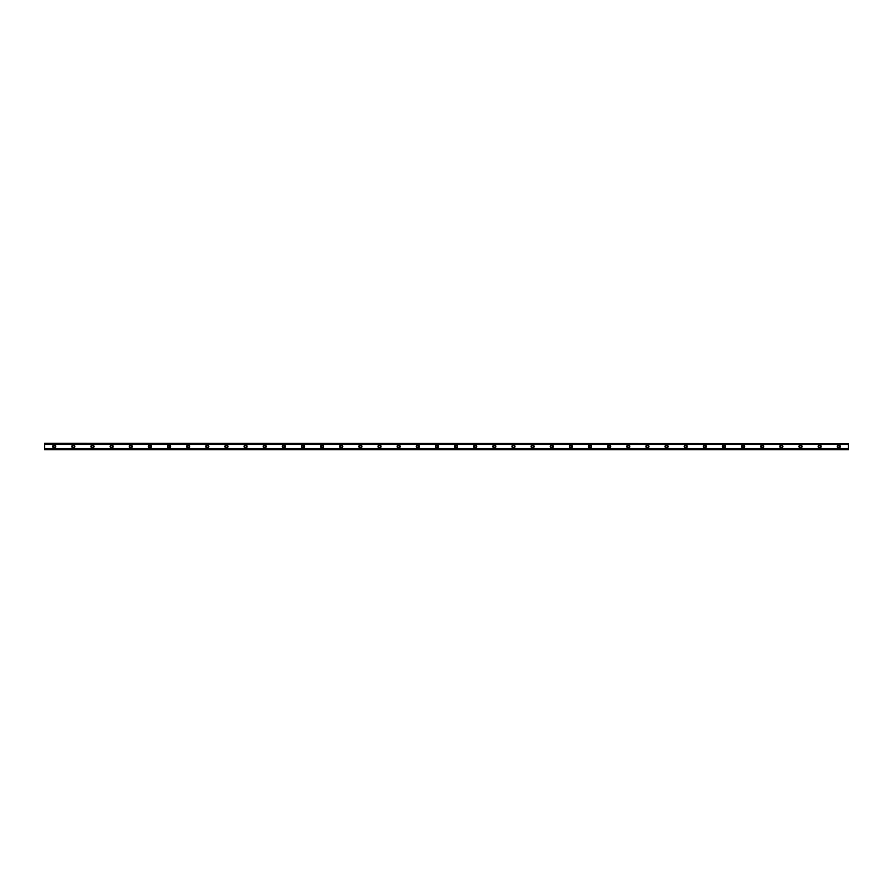 <?xml version="1.0" encoding="UTF-8"?>
<svg xmlns="http://www.w3.org/2000/svg" width="893" height="893" viewBox="0 0 893 893"><rect width="100%" height="100%" fill="white"/><g stroke="black" fill="none" stroke-linecap="round" stroke-linejoin="round"><path stroke-width="1.34" d="M54.216 447.46A0.96 0.96 0 0 1 53.256 446.5A0.96 0.96 0 0 1 54.216 445.54A0.96 0.96 0 0 1 55.176 446.5A0.96 0.96 0 0 1 54.216 447.46M838.784 447.46A0.96 0.96 0 0 1 837.824 446.5A0.96 0.96 0 0 1 838.784 445.54A0.96 0.96 0 0 1 839.744 446.5A0.96 0.96 0 0 1 838.784 447.46M819.651 447.46A0.96 0.96 0 0 1 818.691 446.5A0.96 0.96 0 0 1 819.651 445.54A0.96 0.96 0 0 1 820.6 446.5A0.96 0.96 0 0 1 819.651 447.46M800.508 447.46A0.96 0.96 0 0 1 799.559 446.5A0.96 0.96 0 0 1 800.508 445.54A0.96 0.96 0 0 1 801.467 446.5A0.96 0.96 0 0 1 800.508 447.46M781.375 447.46A0.96 0.96 0 0 1 780.415 446.5A0.96 0.96 0 0 1 781.375 445.54A0.96 0.96 0 0 1 782.335 446.5A0.96 0.96 0 0 1 781.375 447.46M762.242 447.46A0.96 0.96 0 0 1 761.283 446.5A0.96 0.96 0 0 1 762.242 445.54A0.96 0.96 0 0 1 763.191 446.5A0.96 0.96 0 0 1 762.242 447.46M743.099 447.46A0.96 0.96 0 0 1 742.15 446.5A0.96 0.96 0 0 1 743.099 445.54A0.96 0.96 0 0 1 744.059 446.5A0.96 0.96 0 0 1 743.099 447.46M723.966 447.46A0.96 0.96 0 0 1 723.006 446.5A0.96 0.96 0 0 1 723.966 445.54A0.96 0.96 0 0 1 724.926 446.5A0.96 0.96 0 0 1 723.966 447.46M704.834 447.46A0.96 0.96 0 0 1 703.874 446.5A0.96 0.96 0 0 1 704.834 445.54A0.96 0.96 0 0 1 705.794 446.5A0.96 0.96 0 0 1 704.834 447.46M685.701 447.46A0.96 0.96 0 0 1 684.741 446.5A0.96 0.96 0 0 1 685.701 445.54A0.96 0.96 0 0 1 686.65 446.5A0.96 0.96 0 0 1 685.701 447.46M666.558 447.46A0.96 0.96 0 0 1 665.609 446.5A0.96 0.96 0 0 1 666.558 445.54A0.96 0.96 0 0 1 667.517 446.5A0.96 0.96 0 0 1 666.558 447.46M647.425 447.46A0.96 0.96 0 0 1 646.465 446.5A0.96 0.96 0 0 1 647.425 445.54A0.96 0.96 0 0 1 648.385 446.5A0.96 0.96 0 0 1 647.425 447.46M628.292 447.46A0.96 0.96 0 0 1 627.332 446.5A0.96 0.96 0 0 1 628.292 445.54A0.96 0.96 0 0 1 629.241 446.5A0.96 0.96 0 0 1 628.292 447.46M609.149 447.46A0.96 0.96 0 0 1 608.2 446.5A0.96 0.96 0 0 1 609.149 445.54A0.96 0.96 0 0 1 610.109 446.5A0.96 0.96 0 0 1 609.149 447.46M590.016 447.46A0.96 0.96 0 0 1 589.056 446.5A0.96 0.96 0 0 1 590.016 445.54A0.96 0.96 0 0 1 590.976 446.5A0.96 0.96 0 0 1 590.016 447.46M570.884 447.46A0.96 0.96 0 0 1 569.924 446.5A0.96 0.96 0 0 1 570.884 445.54A0.96 0.96 0 0 1 571.844 446.5A0.96 0.96 0 0 1 570.884 447.46M551.751 447.46A0.96 0.96 0 0 1 550.791 446.5A0.96 0.96 0 0 1 551.751 445.54A0.96 0.96 0 0 1 552.7 446.5A0.96 0.96 0 0 1 551.751 447.46M532.608 447.46A0.96 0.96 0 0 1 531.659 446.5A0.96 0.96 0 0 1 532.608 445.54A0.96 0.96 0 0 1 533.567 446.5A0.96 0.96 0 0 1 532.608 447.46M513.475 447.46A0.96 0.96 0 0 1 512.515 446.5A0.96 0.96 0 0 1 513.475 445.54A0.96 0.96 0 0 1 514.435 446.5A0.96 0.96 0 0 1 513.475 447.46M494.342 447.46A0.96 0.96 0 0 1 493.382 446.5A0.96 0.96 0 0 1 494.342 445.54A0.96 0.96 0 0 1 495.291 446.5A0.96 0.96 0 0 1 494.342 447.46M475.199 447.46A0.96 0.96 0 0 1 474.25 446.5A0.96 0.96 0 0 1 475.199 445.54A0.96 0.96 0 0 1 476.159 446.5A0.96 0.96 0 0 1 475.199 447.46M456.066 447.46A0.96 0.96 0 0 1 455.106 446.5A0.96 0.96 0 0 1 456.066 445.54A0.96 0.96 0 0 1 457.026 446.5A0.96 0.96 0 0 1 456.066 447.46M436.934 447.46A0.96 0.96 0 0 1 435.974 446.5A0.96 0.96 0 0 1 436.934 445.54A0.96 0.96 0 0 1 437.894 446.5A0.96 0.96 0 0 1 436.934 447.46M417.801 447.46A0.96 0.96 0 0 1 416.841 446.5A0.96 0.96 0 0 1 417.801 445.54A0.96 0.96 0 0 1 418.75 446.5A0.96 0.96 0 0 1 417.801 447.46M398.658 447.46A0.96 0.96 0 0 1 397.709 446.5A0.96 0.96 0 0 1 398.658 445.54A0.96 0.96 0 0 1 399.618 446.5A0.96 0.96 0 0 1 398.658 447.46M379.525 447.46A0.96 0.96 0 0 1 378.565 446.5A0.96 0.96 0 0 1 379.525 445.54A0.96 0.96 0 0 1 380.485 446.5A0.96 0.96 0 0 1 379.525 447.46M360.392 447.46A0.96 0.96 0 0 1 359.433 446.5A0.96 0.96 0 0 1 360.392 445.54A0.96 0.96 0 0 1 361.341 446.5A0.96 0.96 0 0 1 360.392 447.46M341.249 447.46A0.96 0.96 0 0 1 340.3 446.5A0.96 0.96 0 0 1 341.249 445.54A0.96 0.96 0 0 1 342.209 446.5A0.96 0.96 0 0 1 341.249 447.46M322.116 447.46A0.96 0.96 0 0 1 321.156 446.5A0.96 0.96 0 0 1 322.116 445.54A0.96 0.96 0 0 1 323.076 446.5A0.96 0.96 0 0 1 322.116 447.46M302.984 447.46A0.96 0.96 0 0 1 302.024 446.5A0.96 0.96 0 0 1 302.984 445.54A0.96 0.96 0 0 1 303.944 446.5A0.96 0.96 0 0 1 302.984 447.46M283.851 447.46A0.96 0.96 0 0 1 282.891 446.5A0.96 0.96 0 0 1 283.851 445.54A0.96 0.96 0 0 1 284.8 446.5A0.96 0.96 0 0 1 283.851 447.46M264.708 447.46A0.96 0.96 0 0 1 263.759 446.5A0.96 0.96 0 0 1 264.708 445.54A0.96 0.96 0 0 1 265.668 446.5A0.96 0.96 0 0 1 264.708 447.46M245.575 447.46A0.96 0.96 0 0 1 244.615 446.5A0.96 0.96 0 0 1 245.575 445.54A0.96 0.96 0 0 1 246.535 446.5A0.96 0.96 0 0 1 245.575 447.46M226.442 447.46A0.96 0.96 0 0 1 225.482 446.5A0.96 0.96 0 0 1 226.442 445.54A0.96 0.96 0 0 1 227.391 446.5A0.96 0.96 0 0 1 226.442 447.46M207.299 447.46A0.96 0.96 0 0 1 206.35 446.5A0.96 0.96 0 0 1 207.299 445.54A0.96 0.96 0 0 1 208.259 446.5A0.96 0.96 0 0 1 207.299 447.46M188.166 447.46A0.96 0.96 0 0 1 187.206 446.5A0.96 0.96 0 0 1 188.166 445.54A0.96 0.96 0 0 1 189.126 446.5A0.96 0.96 0 0 1 188.166 447.46M169.034 447.46A0.96 0.96 0 0 1 168.074 446.5A0.96 0.96 0 0 1 169.034 445.54A0.96 0.96 0 0 1 169.994 446.5A0.96 0.96 0 0 1 169.034 447.46M149.901 447.46A0.96 0.96 0 0 1 148.941 446.5A0.96 0.96 0 0 1 149.901 445.54A0.96 0.96 0 0 1 150.85 446.5A0.96 0.96 0 0 1 149.901 447.46M130.758 447.46A0.96 0.96 0 0 1 129.809 446.5A0.96 0.96 0 0 1 130.758 445.54A0.96 0.96 0 0 1 131.718 446.5A0.96 0.96 0 0 1 130.758 447.46M111.625 447.46A0.96 0.96 0 0 1 110.665 446.5A0.96 0.96 0 0 1 111.625 445.54A0.96 0.96 0 0 1 112.585 446.5A0.96 0.96 0 0 1 111.625 447.46M92.492 447.46A0.96 0.96 0 0 1 91.532 446.5A0.96 0.96 0 0 1 92.492 445.54A0.96 0.96 0 0 1 93.441 446.5A0.96 0.96 0 0 1 92.492 447.46M73.349 447.46A0.96 0.96 0 0 1 72.4 446.5A0.96 0.96 0 0 1 73.349 445.54A0.96 0.96 0 0 1 74.309 446.5A0.96 0.96 0 0 1 73.349 447.46M54.216 444.982A1.518 1.518 0 0 0 52.698 446.5A1.518 1.518 0 0 0 54.216 448.018A1.518 1.518 0 0 0 55.734 446.5A1.518 1.518 0 0 0 54.216 444.982M838.784 444.982A1.518 1.518 0 0 0 837.266 446.5A1.518 1.518 0 0 0 838.784 448.018A1.518 1.518 0 0 0 840.302 446.5A1.518 1.518 0 0 0 838.784 444.982M819.651 444.982A1.518 1.518 0 0 0 818.133 446.5A1.518 1.518 0 0 0 819.651 448.018A1.518 1.518 0 0 0 821.158 446.5A1.518 1.518 0 0 0 819.651 444.982M800.508 444.982A1.518 1.518 0 0 0 799.001 446.5A1.518 1.518 0 0 0 800.508 448.018A1.518 1.518 0 0 0 802.026 446.5A1.518 1.518 0 0 0 800.508 444.982M781.375 444.982A1.518 1.518 0 0 0 779.857 446.5A1.518 1.518 0 0 0 781.375 448.018A1.518 1.518 0 0 0 782.893 446.5A1.518 1.518 0 0 0 781.375 444.982M762.242 444.982A1.518 1.518 0 0 0 760.724 446.5A1.518 1.518 0 0 0 762.242 448.018A1.518 1.518 0 0 0 763.749 446.5A1.518 1.518 0 0 0 762.242 444.982M743.099 444.982A1.518 1.518 0 0 0 741.592 446.5A1.518 1.518 0 0 0 743.099 448.018A1.518 1.518 0 0 0 744.617 446.5A1.518 1.518 0 0 0 743.099 444.982M723.966 444.982A1.518 1.518 0 0 0 722.448 446.5A1.518 1.518 0 0 0 723.966 448.018A1.518 1.518 0 0 0 725.484 446.5A1.518 1.518 0 0 0 723.966 444.982M704.834 444.982A1.518 1.518 0 0 0 703.316 446.5A1.518 1.518 0 0 0 704.834 448.018A1.518 1.518 0 0 0 706.352 446.5A1.518 1.518 0 0 0 704.834 444.982M685.701 444.982A1.518 1.518 0 0 0 684.183 446.5A1.518 1.518 0 0 0 685.701 448.018A1.518 1.518 0 0 0 687.208 446.5A1.518 1.518 0 0 0 685.701 444.982M666.558 444.982A1.518 1.518 0 0 0 665.051 446.5A1.518 1.518 0 0 0 666.558 448.018A1.518 1.518 0 0 0 668.076 446.5A1.518 1.518 0 0 0 666.558 444.982M647.425 444.982A1.518 1.518 0 0 0 645.907 446.5A1.518 1.518 0 0 0 647.425 448.018A1.518 1.518 0 0 0 648.943 446.5A1.518 1.518 0 0 0 647.425 444.982M628.292 444.982A1.518 1.518 0 0 0 626.774 446.5A1.518 1.518 0 0 0 628.292 448.018A1.518 1.518 0 0 0 629.799 446.5A1.518 1.518 0 0 0 628.292 444.982M609.149 444.982A1.518 1.518 0 0 0 607.642 446.5A1.518 1.518 0 0 0 609.149 448.018A1.518 1.518 0 0 0 610.667 446.5A1.518 1.518 0 0 0 609.149 444.982M590.016 444.982A1.518 1.518 0 0 0 588.498 446.5A1.518 1.518 0 0 0 590.016 448.018A1.518 1.518 0 0 0 591.534 446.5A1.518 1.518 0 0 0 590.016 444.982M570.884 444.982A1.518 1.518 0 0 0 569.366 446.5A1.518 1.518 0 0 0 570.884 448.018A1.518 1.518 0 0 0 572.402 446.5A1.518 1.518 0 0 0 570.884 444.982M551.751 444.982A1.518 1.518 0 0 0 550.233 446.5A1.518 1.518 0 0 0 551.751 448.018A1.518 1.518 0 0 0 553.258 446.5A1.518 1.518 0 0 0 551.751 444.982M532.608 444.982A1.518 1.518 0 0 0 531.101 446.5A1.518 1.518 0 0 0 532.608 448.018A1.518 1.518 0 0 0 534.126 446.5A1.518 1.518 0 0 0 532.608 444.982M513.475 444.982A1.518 1.518 0 0 0 511.957 446.5A1.518 1.518 0 0 0 513.475 448.018A1.518 1.518 0 0 0 514.993 446.5A1.518 1.518 0 0 0 513.475 444.982M494.342 444.982A1.518 1.518 0 0 0 492.824 446.5A1.518 1.518 0 0 0 494.342 448.018A1.518 1.518 0 0 0 495.849 446.5A1.518 1.518 0 0 0 494.342 444.982M475.199 444.982A1.518 1.518 0 0 0 473.692 446.5A1.518 1.518 0 0 0 475.199 448.018A1.518 1.518 0 0 0 476.717 446.5A1.518 1.518 0 0 0 475.199 444.982M456.066 444.982A1.518 1.518 0 0 0 454.548 446.5A1.518 1.518 0 0 0 456.066 448.018A1.518 1.518 0 0 0 457.584 446.5A1.518 1.518 0 0 0 456.066 444.982M436.934 444.982A1.518 1.518 0 0 0 435.416 446.5A1.518 1.518 0 0 0 436.934 448.018A1.518 1.518 0 0 0 438.452 446.5A1.518 1.518 0 0 0 436.934 444.982M417.801 444.982A1.518 1.518 0 0 0 416.283 446.5A1.518 1.518 0 0 0 417.801 448.018A1.518 1.518 0 0 0 419.308 446.5A1.518 1.518 0 0 0 417.801 444.982M398.658 444.982A1.518 1.518 0 0 0 397.151 446.5A1.518 1.518 0 0 0 398.658 448.018A1.518 1.518 0 0 0 400.176 446.5A1.518 1.518 0 0 0 398.658 444.982M379.525 444.982A1.518 1.518 0 0 0 378.007 446.5A1.518 1.518 0 0 0 379.525 448.018A1.518 1.518 0 0 0 381.043 446.5A1.518 1.518 0 0 0 379.525 444.982M360.392 444.982A1.518 1.518 0 0 0 358.874 446.5A1.518 1.518 0 0 0 360.392 448.018A1.518 1.518 0 0 0 361.899 446.5A1.518 1.518 0 0 0 360.392 444.982M341.249 444.982A1.518 1.518 0 0 0 339.742 446.5A1.518 1.518 0 0 0 341.249 448.018A1.518 1.518 0 0 0 342.767 446.5A1.518 1.518 0 0 0 341.249 444.982M322.116 444.982A1.518 1.518 0 0 0 320.598 446.5A1.518 1.518 0 0 0 322.116 448.018A1.518 1.518 0 0 0 323.634 446.5A1.518 1.518 0 0 0 322.116 444.982M302.984 444.982A1.518 1.518 0 0 0 301.466 446.5A1.518 1.518 0 0 0 302.984 448.018A1.518 1.518 0 0 0 304.502 446.5A1.518 1.518 0 0 0 302.984 444.982M283.851 444.982A1.518 1.518 0 0 0 282.333 446.5A1.518 1.518 0 0 0 283.851 448.018A1.518 1.518 0 0 0 285.358 446.5A1.518 1.518 0 0 0 283.851 444.982M264.708 444.982A1.518 1.518 0 0 0 263.201 446.5A1.518 1.518 0 0 0 264.708 448.018A1.518 1.518 0 0 0 266.226 446.5A1.518 1.518 0 0 0 264.708 444.982M245.575 444.982A1.518 1.518 0 0 0 244.057 446.5A1.518 1.518 0 0 0 245.575 448.018A1.518 1.518 0 0 0 247.093 446.5A1.518 1.518 0 0 0 245.575 444.982M226.442 444.982A1.518 1.518 0 0 0 224.924 446.5A1.518 1.518 0 0 0 226.442 448.018A1.518 1.518 0 0 0 227.949 446.5A1.518 1.518 0 0 0 226.442 444.982M207.299 444.982A1.518 1.518 0 0 0 205.792 446.5A1.518 1.518 0 0 0 207.299 448.018A1.518 1.518 0 0 0 208.817 446.5A1.518 1.518 0 0 0 207.299 444.982M188.166 444.982A1.518 1.518 0 0 0 186.648 446.5A1.518 1.518 0 0 0 188.166 448.018A1.518 1.518 0 0 0 189.684 446.5A1.518 1.518 0 0 0 188.166 444.982M169.034 444.982A1.518 1.518 0 0 0 167.516 446.5A1.518 1.518 0 0 0 169.034 448.018A1.518 1.518 0 0 0 170.552 446.5A1.518 1.518 0 0 0 169.034 444.982M149.901 444.982A1.518 1.518 0 0 0 148.383 446.5A1.518 1.518 0 0 0 149.901 448.018A1.518 1.518 0 0 0 151.408 446.5A1.518 1.518 0 0 0 149.901 444.982M130.758 444.982A1.518 1.518 0 0 0 129.251 446.5A1.518 1.518 0 0 0 130.758 448.018A1.518 1.518 0 0 0 132.276 446.5A1.518 1.518 0 0 0 130.758 444.982M111.625 444.982A1.518 1.518 0 0 0 110.107 446.5A1.518 1.518 0 0 0 111.625 448.018A1.518 1.518 0 0 0 113.143 446.5A1.518 1.518 0 0 0 111.625 444.982M92.492 444.982A1.518 1.518 0 0 0 90.974 446.5A1.518 1.518 0 0 0 92.492 448.018A1.518 1.518 0 0 0 93.999 446.5A1.518 1.518 0 0 0 92.492 444.982M73.349 444.982A1.518 1.518 0 0 0 71.842 446.5A1.518 1.518 0 0 0 73.349 448.018A1.518 1.518 0 0 0 74.867 446.5A1.518 1.518 0 0 0 73.349 444.982M44.65 449.38L44.65 448.576L848.35 448.576L848.35 449.692L44.65 449.692L848.35 449.38M44.65 443.62L848.35 443.62L44.65 443.308L44.65 448.576M848.35 443.62L848.35 448.576M848.35 449.302L44.65 449.302M44.65 444.424L848.35 444.424M44.65 443.698L848.35 443.698"/></g></svg>
